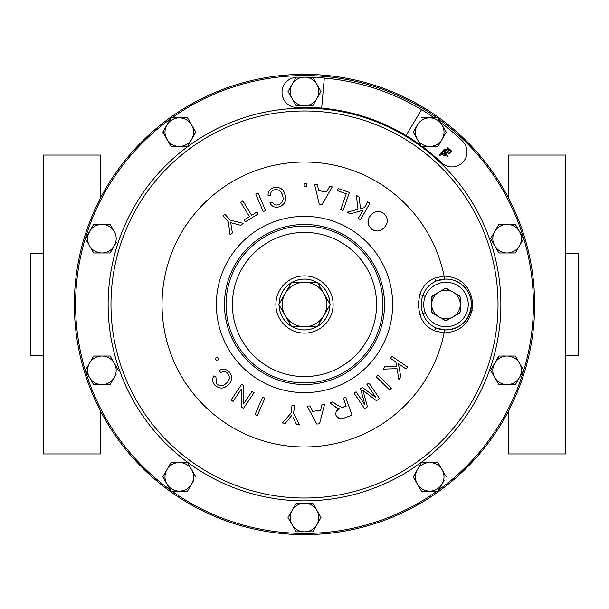 <?xml version="1.0" encoding="UTF-8"?>
<svg xmlns="http://www.w3.org/2000/svg" width="609" height="609" viewBox="0 0 609 609"><rect width="100%" height="100%" fill="white"/><g stroke="black" fill="none" stroke-linecap="round" stroke-linejoin="round"><path stroke-width="0.91" d="M455.715 293.766L454.717 293.188A14.296 14.296 0 0 0 453.126 292.122L451.482 291.171L453.126 292.122A14.296 14.296 0 0 0 431.811 306.411A14.296 14.296 0 0 0 460.145 306.411A14.296 14.296 0 0 0 460.275 304.5L460.275 308.809M43.17 253.626L30.45 253.626L30.45 355.374L43.17 355.374M100.401 198.176L100.401 155.059L43.17 155.059L43.17 453.941L100.401 453.941L100.401 410.824M565.83 355.374L578.55 355.374L578.55 253.626L565.83 253.626M508.599 410.824L508.599 453.941L565.83 453.941L565.83 155.059L508.599 155.059L508.599 198.176M446.839 288.658L450.249 290.615M460.13 297.451L460.138 300.321M460.138 308.679L460.13 311.93L459.49 313.041L460.13 311.93L460.275 304.5L460.275 311.869L459.506 313.193L446.42 320.585L459.506 313.193L460.13 311.93M450.203 318.416L445.407 320.677L432.443 313.193L431.682 311.869L431.682 297.131L432.443 295.807L445.537 288.285L446.542 288.323L451.406 291.277L445.537 288.285M296.141 77.358A15.08 15.08 0 0 0 282.02 92.895A15.08 15.08 0 0 0 297.618 107.488A197.133 197.133 0 0 1 321.681 108.12L324.308 78.066A227.302 227.302 0 0 0 312.859 77.358L304.5 77.176A14.296 14.296 0 0 1 316.878 98.62A14.296 14.296 0 0 1 304.5 105.768L312.752 105.768L321.004 91.472L312.752 77.176L296.248 77.176L287.996 91.472L296.248 105.768L304.5 105.768A14.296 14.296 0 0 1 292.122 84.324A14.296 14.296 0 0 1 304.5 77.176L296.248 77.176L287.996 91.472L296.248 105.768L300.534 105.768M434.232 117.864A227.302 227.302 0 0 0 421.565 109.666L406.028 135.525A197.133 197.133 0 0 1 420.827 145.345L421.458 146.449L437.97 146.449L446.222 132.153L437.97 117.864L429.718 117.864A14.296 14.296 0 0 1 442.096 139.301A14.296 14.296 0 0 1 417.332 139.301L421.458 146.449L422.319 146.449A197.133 197.133 0 0 1 441.441 162.694A15.08 15.08 0 0 0 465.9 157.495A15.08 15.08 0 0 0 462.391 140.999A227.302 227.302 0 0 0 440.634 122.478L438.609 118.968A228.923 228.923 0 0 1 438.609 490.032M441.989 154.755A0.7 0.7 0 0 0 441.274 154.96L442.53 153.567A0.7 0.7 0 0 0 442.918 153.925L443.481 154.085L445.255 152.113L445.042 151.565A0.7 0.7 0 0 0 444.646 151.215L445.392 150.438A0.7 0.7 0 0 0 445.377 150.994L447.508 156.315L441.989 154.755M439.782 155.569A0.525 0.525 0 0 0 440.315 155.036A0.525 0.525 0 0 0 439.782 154.511A0.525 0.525 0 0 0 439.256 155.036A0.525 0.525 0 0 0 439.782 155.569M447.546 148.786A0.7 0.7 0 0 0 446.998 148.604L448.018 147.469A0.7 0.7 0 0 0 448.254 148.002L451.383 150.819A0.7 0.7 0 0 0 451.939 151.002L450.424 152.676A1.842 1.842 0 0 1 447.31 150.834L444.768 150.294L441.182 154.275L440.802 153.118L444.387 149.136L447.965 149.898L448.331 149.487L447.546 148.786M439.348 155.036A0.442 0.442 0 0 0 439.782 155.478A0.442 0.442 0 0 0 440.223 155.036A0.442 0.442 0 0 0 439.782 154.602A0.442 0.442 0 0 0 439.348 155.013L440.223 155.067L439.713 154.602L439.348 155.013M304.5 534.633A230.133 230.133 0 0 1 74.367 304.5A230.133 230.133 0 0 1 304.5 74.367A230.133 230.133 0 0 1 534.633 304.5A230.133 230.133 0 0 1 304.5 534.633M316.817 282.241A25.433 25.433 0 0 0 292.183 282.241M291.384 282.705A25.433 25.433 0 0 0 279.067 304.036M279.067 304.964A25.433 25.433 0 0 0 291.384 326.295M292.183 326.759A25.433 25.433 0 0 0 316.817 326.759M316.756 282.241A25.411 25.411 0 0 0 292.244 282.241M291.353 282.759A25.411 25.411 0 0 0 279.097 303.99M279.097 305.01A25.411 25.411 0 0 0 291.353 326.241M292.244 326.759A25.411 25.411 0 0 0 316.756 326.759M317.616 326.295A25.433 25.433 0 0 0 329.933 304.964M329.933 304.036A25.433 25.433 0 0 0 317.616 282.705M445.986 329.933L444.966 329.918A25.433 25.433 0 0 0 471.427 304.5A25.433 25.433 0 0 1 436.326 328.03L444.966 329.918C460.709 329.21 469.524 320.737 471.427 304.5L470.864 299.186M449.716 276.478L444.106 276.083C461.34 277.202 470.902 286.649 472.79 304.431C470.963 322.29 461.401 331.791 444.106 332.917A142.468 142.468 0 0 1 162.032 304.5A142.468 142.468 0 0 1 444.106 276.083A3.152 0.738 -92.3 0 0 444.966 279.082L445.986 279.067A25.433 25.433 0 0 0 444.966 279.082L445.986 279.067A25.433 25.433 0 0 0 444.966 279.082L436.326 280.97C429.802 283.855 425.295 288.674 422.821 295.434C420.705 301.478 420.705 307.522 422.821 313.566L425.265 312.607A22.259 22.259 0 0 0 468.245 304.5A22.259 22.259 0 0 0 425.265 296.393C423.194 301.805 423.194 307.21 425.265 312.607M419.791 314.457L422.821 313.566C425.31 320.334 429.817 325.16 436.326 328.03A3.152 0.685 -67.7 0 0 434.445 330.809C427.267 327.589 422.38 322.138 419.791 314.457L418.177 304.5L419.791 294.543C422.349 286.892 427.236 281.442 434.445 278.191A3.152 0.685 -112.3 0 0 436.326 280.97A25.433 25.433 0 0 1 471.427 304.5A25.433 25.433 0 0 0 436.326 280.97M369.846 216.454L368.757 218.38M368.201 220.024L368.179 223.906M383.457 213.264L380.914 211.924M380.884 211.909L379.049 211.536M378.859 211.521L377.39 211.551M375.342 212.008L373.637 212.823M371.802 214.216L370.797 215.251C374.832 210.874 379.293 210.409 384.18 213.843C388.23 218.205 388.352 222.696 384.545 227.324C380.496 231.694 376.027 232.151 371.132 228.702C367.09 224.333 366.983 219.849 370.797 215.251M385.459 226.167L386.586 224.181M387.347 220.473L386.928 217.855M384.911 214.543L384.18 213.843M371.871 229.304L374.398 230.628M383.213 228.649L384.545 227.324M364.448 207.623L360.421 208.689L364.448 207.623L367.729 201.845L369.937 203.102L360.467 219.765L358.259 218.517L360.467 219.765M347.145 212.198L350.129 213.896L347.145 212.198L358.023 209.321L356.318 195.36L359.226 197.012L360.421 208.689M340.675 209.702L343.065 210.547L340.675 209.702L346.262 193.761L337.462 190.686L338.208 188.531L337.462 190.686M317.35 184.542L314.518 184.093L317.35 184.542L318.636 190.663L317.35 184.542M304.226 183.728L304.203 186.407L304.226 183.728L306.906 183.751L306.883 186.43L304.203 186.407M285.408 195.908L283.817 191.546M282.759 190.084L281.35 188.805M281.328 188.798L279.698 187.884M277.871 187.374L276.387 187.29M275.869 187.313L274.096 187.625C279.973 186.757 283.68 189.232 285.21 195.04C286.664 200.833 284.601 204.784 278.998 206.877C274.826 207.875 271.797 206.535 269.916 202.85L272.451 202.203C273.669 204.639 275.671 205.499 278.442 204.776C282.53 203.117 283.931 200.087 282.652 195.695C281.708 191.256 279.044 189.27 274.659 189.726C271.766 190.45 270.434 192.254 270.647 195.131L268.112 195.778L270.647 195.131M281.434 205.941L283.345 204.487M285.393 200.696L285.659 198.549M281.609 192.916L282.431 194.895M263.263 211.567L265.6 210.562L263.263 211.567L255.742 194.005L258.079 193.007L265.6 210.562M258.155 213.957L256.975 212.023L258.155 213.957L245.237 221.843L244.057 219.91L249.454 216.614L240.669 202.234L242.846 200.909L251.624 215.289L256.975 212.023M240.844 225.36L243.128 223.305L240.844 225.36L230.72 222.65L232.387 232.981L230.103 235.036L232.387 232.981M439.119 280.011L440.543 279.653M445.986 279.067L448.787 279.219M455.311 280.833L459.803 283.139M463.563 286.108L466.821 289.899M469.303 294.33L470.612 298.136M470.886 299.285L471.427 304.272M449.183 332.613L449.731 332.522M472.074 310.887L472.203 310.263M440.543 329.347L439.119 328.989M423.476 462.551L421.458 462.551L417.332 469.699L421.458 462.551L437.97 462.551L442.096 469.699A14.296 14.296 0 0 1 429.718 491.136A14.296 14.296 0 0 1 417.332 469.699L413.374 476.558M384.941 366.412L383.076 369.13L384.941 366.412L396.649 366.283L384.941 366.412M391.93 356.25L390.506 358.313L391.93 356.25L407.505 366.961L406.089 369.024L398.362 363.71L400.775 376.758L398.857 379.552L397.03 368.673L383.076 369.13M377.877 374.9L376.126 376.682L377.877 374.9L391.359 388.146L389.608 389.927L376.126 376.682M356.037 391.793L354.05 393.148L356.037 391.793L364.936 404.84L360.566 388.709L362.424 387.438L360.566 388.709M368.917 383.008L366.93 384.363L368.917 383.008L379.544 398.591L376.446 400.707L362.911 390.392L367.448 406.842L364.677 408.73L354.05 393.148M336.465 416.305L340.591 418.855M341.192 418.802L344.169 418.033C340.492 419.677 337.789 418.809 336.069 415.437C335.323 412.415 336.419 410.192 339.358 408.776L336.663 410.915M334.798 406.721L337.614 408.395L329.956 402.975L332.925 401.91L336.625 404.779L342.083 407.482L346.171 406.119L343.43 407.101M345.691 397.342L343.331 398.187L345.691 397.342L352.086 415.201L344.169 418.033M324.612 404.239L321.978 404.536L324.612 404.239L319.519 423.78L316.847 424.077L307.081 406.203L309.905 405.891L312.721 411.319L320.555 410.443L321.978 404.536M296.591 424.595L299.605 424.937L296.591 424.595L293.096 417.614M264.93 398.172L262.631 397.167L264.93 398.172L257.356 415.498L255.064 414.501L262.631 397.167M243.806 385.748L241.666 384.309L243.806 385.748L243.729 403.714L252.08 391.328L254.082 392.683L252.08 391.328M215.959 377.276L213.866 375.837L215.959 377.276L216.446 383.678C219.742 386.509 223.001 386.388 226.228 383.297C229.722 380.45 230.271 377.192 227.88 373.523C225.665 371.391 223.237 371.109 220.595 372.67L219.369 370.394C223.031 368.46 226.35 368.97 229.327 371.932C232.912 376.674 232.463 381.097 227.979 385.2C232.463 381.105 232.912 376.682 229.327 371.932L227.195 370.188M224.493 387.461L227.081 385.954M226.228 383.297L225.064 384.226M229.296 378.844L228.086 381.242M221.79 372.091L224.5 371.696M216.568 360.665L218.821 359.264L217.421 357.011L218.821 359.264L216.568 360.665L215.167 358.419L217.421 357.011M93.641 384.622L89.515 377.473L93.641 384.622L110.153 384.622L116.258 374.048M85.389 370.333L93.641 356.037L85.389 370.333L89.515 377.473A14.296 14.296 0 0 1 101.901 356.037L93.641 356.037M110.153 356.037L114.279 363.185L110.153 356.037L101.901 356.037A14.296 14.296 0 0 1 114.279 377.473A14.296 14.296 0 0 1 89.515 377.473M110.48 384.058L110.153 384.622M515.359 356.037L523.611 370.333L515.359 356.037L507.099 356.037A14.296 14.296 0 0 1 519.485 377.473A14.296 14.296 0 0 1 494.721 377.473L498.847 384.622L490.595 370.333L499.174 356.037M523.611 370.333L515.359 384.622L523.611 370.333M314.982 527.965L312.752 531.824L308.458 531.824M304.5 531.824A14.296 14.296 0 0 1 292.122 524.676L296.248 531.824L312.752 531.824L321.004 517.528L312.752 503.232L304.5 503.232A14.296 14.296 0 0 1 316.878 524.676A14.296 14.296 0 0 1 304.5 531.824L296.248 531.824L287.996 517.528L292.122 510.38L287.996 517.528L292.122 524.676A14.296 14.296 0 0 1 304.5 503.232L312.752 503.232L321.004 517.528L318.865 521.243M295.921 503.803L292.122 510.38M112.376 249.104L110.153 252.963L93.641 252.963L85.389 238.667L93.976 224.378M110.153 224.378L114.279 231.527A14.296 14.296 0 0 1 101.901 252.963A14.296 14.296 0 0 1 89.515 231.527A14.296 14.296 0 0 1 114.279 231.527L110.153 224.378L101.901 224.378L109.826 224.378M101.901 224.378L93.641 224.378L85.389 238.667L93.641 252.963L110.153 252.963L116.258 242.39M517.581 249.104L515.359 252.963L498.847 252.963L490.595 238.667L494.721 231.527L490.595 238.667L494.721 245.815A14.296 14.296 0 0 1 507.099 224.378A14.296 14.296 0 0 1 519.485 245.815A14.296 14.296 0 0 1 494.721 245.815L498.847 252.963L515.359 252.963L523.443 238.956M498.52 224.942L498.847 224.378L507.099 224.378L498.847 224.378L494.721 231.527M515.359 224.378L519.485 231.527L515.359 224.378L507.099 224.378M179.282 117.864L171.03 117.864L162.778 132.153L171.03 146.449L179.282 146.449A14.296 14.296 0 0 1 166.904 125.012A14.296 14.296 0 0 1 179.282 117.864L187.542 117.864L179.282 117.864A14.296 14.296 0 0 1 191.668 139.301A14.296 14.296 0 0 1 179.282 146.449L171.03 146.449L162.946 131.871M189.764 487.284L187.542 491.136L179.282 491.136A14.296 14.296 0 0 1 166.904 483.988L162.946 476.558M166.904 469.699L171.03 462.551L162.778 476.847L166.904 483.988A14.296 14.296 0 0 1 179.282 462.551A14.296 14.296 0 0 1 191.668 483.988A14.296 14.296 0 0 1 179.282 491.136L187.542 491.136L193.647 480.562M187.542 462.551L195.793 476.847L187.542 462.551L171.03 462.551M171.936 491.136A228.923 228.923 0 0 0 437.064 491.136L421.458 491.136L413.206 476.847L421.458 491.136L437.97 491.136L444.075 480.562M179.282 146.449L187.542 146.449L195.793 132.153L187.542 117.864L195.793 132.153L193.647 135.876M425.265 296.393L419.791 294.543M317.647 326.241A25.411 25.411 0 0 0 329.903 305.01M329.903 303.99A25.411 25.411 0 0 0 317.647 282.759M227.979 385.2C223.602 389.052 219.217 389.014 214.825 385.086C212.32 382.208 212.001 379.125 213.866 375.837M254.082 392.683L243.455 408.433L241.324 406.995L241.385 389.044L233.041 401.415L231.047 400.067L241.666 384.309M291.993 415.14L285.317 423.308L282.431 422.981L291.132 413.031L292.038 405.099L294.52 405.381L293.614 413.313L299.605 424.937M339.358 408.776L337.614 408.395M346.171 406.119L343.331 398.187M362.424 387.438L375.981 397.624L366.93 384.363M396.649 366.283L395.911 362.02L390.506 358.313M358.259 218.517L362.956 210.25L350.129 213.896M338.208 188.531L349.406 192.452L343.065 210.547M318.636 190.663L326.584 191.926L329.598 186.483L332.248 186.902L321.955 204.731L319.245 204.297L314.518 184.093M268.112 195.778C267.77 191.515 269.764 188.79 274.096 187.625M230.103 235.036L228.314 221.843L222.902 215.83L224.774 214.14L230.187 220.146L243.128 223.305M429.718 462.551A14.296 14.296 0 0 1 442.096 469.699L437.97 462.551L429.718 462.551A14.296 14.296 0 0 0 417.332 469.699M446.222 476.847L442.096 469.699M166.904 483.988L171.03 491.136L179.282 491.136M448.43 150.172L448.719 149.844L450.683 151.603L450.386 151.93A1.317 1.317 0 0 1 448.529 152.029A1.317 1.317 0 0 1 448.43 150.172M445.476 152.661L446.374 154.899L444.052 154.244L445.476 152.661M429.718 117.864L421.458 117.864L429.718 117.864A14.296 14.296 0 0 0 417.332 125.012L413.206 132.153L417.332 139.301A14.296 14.296 0 0 1 417.332 125.012L413.206 132.153L417.332 139.301M312.752 105.768L314.982 101.909M318.865 95.187L321.004 91.472M433.677 146.449L437.97 146.449L440.193 142.59M442.096 139.301L446.222 132.153L445.895 131.59M421.565 109.666A227.302 227.302 0 0 0 324.308 78.066M406.028 135.525A197.133 197.133 0 0 0 321.681 108.12M523.611 238.667L519.485 231.527M304.5 503.232L296.248 503.232M507.099 356.037A14.296 14.296 0 0 0 494.721 363.185L490.595 370.333L494.721 377.473A14.296 14.296 0 0 1 494.721 363.185L498.847 356.037L507.099 356.037M498.847 384.622L515.359 384.622M118.405 370.333L114.279 363.185M317.35 326.759L291.65 326.759L278.8 304.5L291.65 282.241L317.35 282.241L330.2 304.5L317.35 326.759M323.775 315.629A22.259 22.259 0 0 1 285.225 315.629A22.259 22.259 0 0 1 304.5 282.241A22.259 22.259 0 0 1 323.775 315.629M460.275 302.604L460.145 302.589A14.296 14.296 0 0 1 460.275 304.5L460.275 297.131L459.506 295.807L460.13 297.07L459.506 295.807L454.717 293.188A14.296 14.296 0 0 1 460.145 302.589L460.13 297.07M440.467 317.829L445.407 320.677M431.682 306.152L431.827 311.93L432.466 313.041L438.83 316.878M438.83 292.122L432.466 295.959L431.827 297.07L431.682 302.604M431.682 298.395L431.682 299.24M431.682 302.178L431.682 304.5M446.42 320.585L445.537 320.715M458.942 313.521L459.506 313.193M445.11 320.342L441.7 318.385M436.242 315.234L432.443 313.193L431.827 311.93M431.819 311.549L431.819 310.856M431.819 298.144L432.466 295.959L431.827 297.07M432.847 295.738L436.288 293.736M304.5 275.885A28.615 28.615 0 0 1 333.115 304.5A28.615 28.615 0 0 1 304.5 333.115A28.615 28.615 0 0 1 275.885 304.5A28.615 28.615 0 0 1 304.5 275.885M304.5 108.136A196.364 196.364 0 0 1 500.864 304.5A196.364 196.364 0 0 1 304.5 500.864A196.364 196.364 0 0 1 108.136 304.5A196.364 196.364 0 0 1 304.5 108.136M304.5 498.025A193.525 193.525 0 0 0 498.025 304.5A193.525 193.525 0 0 0 304.5 110.975A193.525 193.525 0 0 0 110.975 304.5A193.525 193.525 0 0 0 304.5 498.025M170.391 118.968A228.923 228.923 0 0 0 170.391 490.032M437.064 117.864A228.923 228.923 0 0 0 171.936 117.864M392.638 304.5A88.138 88.138 0 0 1 304.5 392.638A88.138 88.138 0 0 1 216.362 304.5A88.138 88.138 0 0 1 304.5 216.362A88.138 88.138 0 0 1 392.638 304.5M304.5 384.507A80.007 80.007 0 0 0 384.507 304.5A80.007 80.007 0 0 0 304.5 224.493A80.007 80.007 0 0 0 224.493 304.5A80.007 80.007 0 0 0 304.5 384.507M304.5 382.939A78.439 78.439 0 0 1 226.061 304.5A78.439 78.439 0 0 1 304.5 226.061A78.439 78.439 0 0 1 382.939 304.5A78.439 78.439 0 0 1 304.5 382.939M304.5 232.41A72.09 72.09 0 0 0 232.41 304.5A72.09 72.09 0 0 0 304.5 376.59A72.09 72.09 0 0 0 376.59 304.5A72.09 72.09 0 0 0 304.5 232.41M434.445 278.191L444.014 276.083M444.03 332.917L434.445 330.809M444.106 332.917A3.152 0.738 92.3 0 1 444.966 329.918"/></g></svg>
